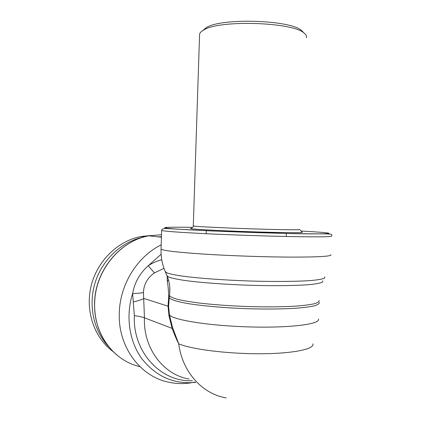 <?xml version="1.0" encoding="UTF-8"?>
<svg xmlns="http://www.w3.org/2000/svg" width="421" height="421" viewBox="0 0 421 421"><rect width="100%" height="100%" fill="white"/><g stroke="black" fill="none" stroke-linecap="round" stroke-linejoin="round"><path stroke-width="0.63" d="M202.838 30.512L206.448 27.533C221.583 17.635 291.485 19.955 301.746 30.696L303.094 32.054M144.482 236.855L144.398 236.87C122.864 240.912 103.119 258.489 95.499 281.491C87.894 304.494 93.336 330.669 108.734 346.736M192.386 380.695C160.996 382.342 132.547 352.045 134.352 315.661L132.62 293.495C134.657 282.407 139.856 273.171 148.224 265.777C152.165 263.099 156.675 261.094 161.759 259.757M163.985 268.372L154.402 272.903C147.455 277.792 143.803 284.322 143.44 292.484L144.456 317.813C143.087 348.072 163.374 374.864 189.097 379.021M161.122 254.237L148.224 265.777L154.402 272.903M195.628 382.342C173.984 384.473 156.054 376.6 141.845 358.724C129.136 341.236 125.479 315.976 132.62 293.495C137.388 293.437 140.998 293.095 143.44 292.484M133.231 301.952C138.077 300.868 141.64 299.715 143.929 298.489L168.032 306.199L168.679 296.384C168.474 289.748 168.005 284.707 167.274 281.249L167.205 277.276L167.537 277.055M167.205 277.276L167.3 276.444M167.274 281.249L168.484 279.923M169.763 287.075L169.742 292.827L168.595 306.304L169.463 314.913L172.489 327.306L178.715 343.804C176.857 340.31 174.668 335.174 172.152 328.401L169.005 315.918L168.032 306.199L168.595 306.304M168.679 296.384L169.458 295.689C170.51 296.91 173.347 298.168 177.972 299.452C183.619 300.731 190.834 301.941 199.622 303.083C214.136 304.746 230.345 305.909 248.253 306.572C266.083 307.062 281.686 306.93 295.063 306.172C303.036 305.572 309.33 304.799 313.94 303.851C317.497 302.831 319.25 301.725 319.197 300.541M168.489 298.079L169.179 297.71C170.663 299.615 176.731 301.536 187.382 303.478C202.49 305.962 225.182 307.956 248.564 308.756C266.393 309.235 281.981 309.077 295.332 308.288C303.283 307.662 309.556 306.862 314.155 305.888C317.697 304.841 319.444 303.709 319.386 302.494M169.005 315.918L169.463 314.913C173.142 320.034 209.8 325.896 250.474 326.954C291.179 328.064 321.044 324.023 318.371 318.986M134.352 315.661C138.872 316.266 142.24 316.981 144.456 317.813L172.152 328.401L172.489 327.306M191.492 228.303C190.318 228.398 190.187 228.524 191.087 228.692C194.565 229.377 220.315 230.745 249.121 231.697C277.939 232.655 301.404 232.924 302.357 232.381L302.194 232.208M312.871 343.878C314.645 349.12 292.769 353.698 259.857 353.756C227.003 353.851 191.266 349.256 178.715 343.804C182.277 371.996 202.412 394.082 226.277 397.913M150.55 235.518L141.119 236.481C118.154 240.738 97.419 260.631 91.199 285.659C84.953 310.672 94.141 337.721 113.012 351.493M199.554 35.269L199.591 34.206C199.907 32.722 201.317 31.301 203.832 29.944C219.615 19.624 293.669 22.081 304.304 33.275C306.135 34.78 306.851 36.269 306.456 37.753M193.302 225.872L193.844 226.072C197.265 226.64 221.762 227.856 249.069 228.761C276.392 229.666 298.731 230.003 299.736 229.582L302.357 232.381M301.115 231.055C319.534 232.039 328.812 232.824 328.948 233.402C327.427 233.944 314.576 233.981 290.39 233.513C252.884 232.755 198.48 230.592 176.773 229.066C154.602 227.524 165.011 226.903 192.513 227.335M165.374 271.898L166.99 275.687L169.074 277.192C172.257 278.255 177.341 279.323 184.324 280.402C199.738 282.533 223.667 284.364 248.569 285.238C273.424 286.017 296.242 285.733 309.924 284.57C316.003 283.922 320.123 283.159 322.286 282.275L322.833 280.86M324.859 276.913L324.338 278.27C322.154 279.118 317.955 279.844 311.745 280.454C297.758 281.549 274.345 281.775 248.827 280.975C223.251 280.081 198.691 278.265 182.919 276.181C175.773 275.129 170.584 274.092 167.347 273.066L165.253 271.619C162.196 264.425 160.796 256.905 161.054 249.064C162.69 250.606 177.073 252.295 204.196 254.126C230.587 255.81 265.425 257.005 291.169 257.11C318.923 257.115 332.148 256.31 330.853 254.694M161.448 236.776L157.438 236.77M161.064 248.737L161.653 230.392C161.611 229.271 162.864 228.635 165.406 228.498L211.774 230.966L290.595 233.555C325.001 234.56 333.927 232.581 331.516 236.028C332.843 236.865 319.634 237.055 291.885 236.597C266.146 236.118 231.287 234.939 204.874 233.655C177.725 232.287 163.316 231.197 161.653 230.392M161.517 234.729L148.934 235.813C120.122 240.812 95.172 270.714 94.662 303.052C93.341 333.448 113.565 360.855 139.909 366.628M195.055 382.047C186.177 384.041 177.336 384.084 168.521 382.168C139.988 376.421 117.822 346.451 119.296 312.882C119.943 284.275 137.472 256.468 161.19 244.843M169.758 286.98L169.752 292.637M116.554 354.75C101.756 341.652 94.425 324.396 94.557 302.978C95.067 270.677 120.017 240.796 148.934 235.813L161.438 237.223M141.119 236.481L144.398 236.87M206.264 230.682L206.164 233.718M286.333 233.429L286.227 236.481M206.448 27.533L203.832 29.944M301.746 30.696L304.304 33.275M193.297 225.951L199.591 34.206M193.844 226.072L191.087 228.692M169.737 292.9C170.21 287.038 169.331 281.396 167.105 275.971"/></g></svg>
